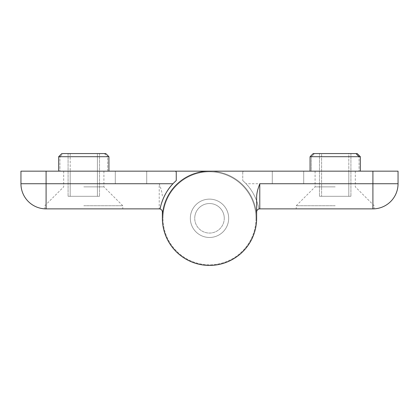 <?xml version="1.0" encoding="UTF-8"?>
<svg xmlns="http://www.w3.org/2000/svg" width="419" height="419" viewBox="0 0 419 419"><rect width="100%" height="100%" fill="white"/><g stroke="black" fill="none" stroke-linecap="round" stroke-linejoin="round"><path stroke-width="0.31" stroke-dasharray="2.1 1.57" d="M115.288 171.162L115.288 183.732L146.713 183.732L146.713 171.162L115.288 171.162L146.713 171.162L146.713 183.732L115.288 183.732L115.288 171.162M83.8 186.874L103.912 186.874L83.8 186.874M83.8 171.162L58.66 171.162L70.193 171.162L70.193 196.302L68.088 196.302L99.513 196.302L68.088 196.302L70.193 196.302L70.193 171.162L108.94 171.162L83.8 171.162M58.66 171.162L58.66 156.706L59.917 156.706L59.917 171.162L59.917 156.706L58.66 156.706L108.94 156.706L107.683 156.706L107.683 171.162L58.66 171.162L108.94 171.162L107.683 171.162L107.683 156.706L108.94 156.706L108.94 171.162M228.669 218.299A19.169 19.169 0 0 0 209.5 199.13A19.169 19.169 0 0 0 190.331 218.299A19.169 19.169 0 0 1 209.5 199.13A19.169 19.169 0 0 1 228.669 218.299A19.169 19.169 0 0 1 209.5 237.468A19.169 19.169 0 0 1 190.331 218.299A19.169 19.169 0 0 0 209.5 237.468A19.169 19.169 0 0 0 228.669 218.299A19.169 19.169 0 0 0 209.5 199.13A19.169 19.169 0 0 0 190.331 218.299A19.169 19.169 0 0 1 209.5 199.13A19.169 19.169 0 0 1 228.669 218.299A19.169 19.169 0 0 1 209.5 237.468A19.169 19.169 0 0 1 190.331 218.299A19.169 19.169 0 0 0 209.5 237.468A19.169 19.169 0 0 0 228.669 218.299A19.169 19.169 0 0 1 209.5 237.468A19.169 19.169 0 0 1 190.331 218.299A19.169 19.169 0 0 0 209.5 237.468A19.169 19.169 0 0 0 228.669 218.299A19.169 19.169 0 0 1 209.5 237.468A19.169 19.169 0 0 1 190.331 218.299A19.169 19.169 0 0 0 209.5 237.468A19.169 19.169 0 0 0 228.669 218.299A19.169 19.169 0 0 0 209.5 199.13A19.169 19.169 0 0 0 190.331 218.299A19.169 19.169 0 0 1 209.5 199.13A19.169 19.169 0 0 1 228.669 218.299A19.169 19.169 0 0 0 209.5 199.13A19.169 19.169 0 0 0 190.331 218.299A19.169 19.169 0 0 1 209.5 199.13A19.169 19.169 0 0 1 228.669 218.299M83.8 205.729L122.767 205.729L83.8 205.729M70.193 153.564L70.193 171.162L70.193 153.564L63.253 153.564L59.917 156.706L62.216 154.538L62.216 153.564L70.193 153.564M83.8 153.564L68.088 153.564L99.513 153.564L97.407 153.564L97.407 196.302L70.193 196.302L97.407 196.302L97.407 153.564L99.513 153.564L83.8 153.564M105.384 154.538L104.472 153.564L105.798 153.564L97.407 153.564L105.384 153.564L105.384 154.538L107.683 156.706L104.347 153.564M83.8 208.872L46.09 208.872A25.14 25.14 0 0 1 20.95 183.732L20.95 171.162L398.05 171.162L398.05 183.732L246.011 183.732A50.28 50.28 0 0 0 242.748 180.579A50.28 50.28 0 0 1 258.89 208.872L259.78 208.872A3.143 3.143 0 0 0 256.638 212.014L256.638 218.299A47.138 47.138 0 0 0 209.5 171.162A47.138 47.138 0 0 1 256.638 218.299A47.138 47.138 0 0 1 209.5 265.437A47.138 47.138 0 0 1 162.363 218.299L162.363 212.014A3.143 3.143 0 0 0 159.22 208.872L46.09 208.872C44.414 208.835 44.414 208.835 46.09 208.872L83.8 208.872M172.989 183.732A50.28 50.28 0 0 1 176.252 180.579L176.252 172.419A1.257 1.257 0 0 0 174.995 171.162M160.11 208.872L159.22 208.872L159.22 183.732C161.058 188.854 162.19 192.279 162.363 196.689M97.407 196.302L99.513 196.302L97.407 196.302M63.253 153.564L105.798 153.564L108.94 156.706M58.66 156.706L61.803 153.564L63.128 153.564L62.216 154.538M63.128 153.564L62.216 153.564M105.384 153.564L104.472 153.564M303.712 171.162L303.712 183.732L272.287 183.732L272.287 171.162L303.712 171.162L272.287 171.162L272.287 183.732L303.712 183.732L303.712 171.162M335.2 186.874L315.088 186.874L335.2 186.874M335.2 171.162L360.34 171.162L348.807 171.162L348.807 196.302L350.913 196.302L319.488 196.302L350.913 196.302L348.807 196.302L348.807 171.162L310.06 171.162L335.2 171.162M310.06 171.162L310.06 156.706L311.317 156.706L311.317 171.162L360.34 171.162L310.06 171.162L311.317 171.162L311.317 156.706L360.34 156.706L359.083 156.706L360.34 156.706L360.34 171.162M335.2 205.729L296.233 205.729L335.2 205.729M355.747 153.564L357.198 153.564L355.872 153.564L356.784 154.538L356.784 153.564L348.807 153.564L348.807 171.162L348.807 153.564L355.747 153.564L359.083 156.706L359.083 171.162L359.083 156.706M313.616 154.538L311.317 156.706L314.653 153.564L321.593 153.564L313.616 153.564L313.616 154.538L314.528 153.564L313.203 153.564L350.913 153.564L319.488 153.564L321.593 153.564L321.593 196.302L348.807 196.302L321.593 196.302L321.593 153.564L319.488 153.564L357.198 153.564M372.91 171.162L372.91 208.872L258.89 208.872C259.167 209.49 256.412 194.159 246.011 183.732M242.748 172.419L242.748 180.579L242.748 172.419A1.257 1.257 0 0 1 244.005 171.162A1.257 1.257 0 0 0 242.748 172.419M256.638 218.299A47.138 47.138 0 0 1 209.5 265.437A47.138 47.138 0 0 1 162.363 218.299A47.138 47.138 0 0 1 209.5 171.162M256.638 196.689L256.638 212.014M372.91 208.872A25.14 25.14 0 0 0 398.05 183.732A25.14 25.14 0 0 1 372.91 208.872M321.593 196.302L319.488 196.302L321.593 196.302M313.203 153.564L314.653 153.564M355.872 153.564L356.784 153.564M313.616 153.564L314.528 153.564M224.27 218.299A14.77 14.77 0 0 1 209.5 233.069A14.77 14.77 0 0 1 194.73 218.299A14.77 14.77 0 0 0 209.5 233.069A14.77 14.77 0 0 0 224.27 218.299A14.77 14.77 0 0 0 209.5 203.529A14.77 14.77 0 0 0 194.73 218.299A14.77 14.77 0 0 1 209.5 203.529A14.77 14.77 0 0 1 224.27 218.299M256.009 218.299A46.509 46.509 0 0 1 209.5 264.808A46.509 46.509 0 0 1 162.991 218.299A46.509 46.509 0 0 0 209.5 264.808A46.509 46.509 0 0 0 256.009 218.299A46.509 46.509 0 0 0 209.5 171.79A46.509 46.509 0 0 0 162.991 218.299A46.509 46.509 0 0 1 209.5 171.79A46.509 46.509 0 0 1 256.009 218.299M46.09 171.162L46.09 183.732L159.22 183.732M46.09 208.872L46.09 183.732L20.95 183.732M103.912 171.162L103.912 186.874L122.767 205.729L122.767 208.872M68.088 153.564L68.088 196.302L68.088 153.564M63.688 171.162L63.688 186.874L44.833 205.729L44.833 208.84M99.513 153.564L99.513 196.302L99.513 153.564M315.088 171.162L315.088 186.874L296.233 205.729L296.233 208.872M350.913 153.564L350.913 196.302L350.913 153.564M355.312 171.162L355.312 186.874L374.167 205.729L374.167 208.84M319.488 153.564L319.488 196.302L319.488 153.564"/><path stroke-width="0.63" d="M105.798 153.564L61.803 153.564L58.66 156.706L108.94 156.706L105.798 153.564M372.91 171.162L372.91 183.732L259.78 183.732L259.78 208.872L372.91 208.872A25.14 25.14 0 0 0 398.05 183.732L398.05 171.162L20.95 171.162L20.95 183.732L172.989 183.732A50.28 50.28 0 0 1 176.252 180.579L176.252 172.419A1.257 1.257 0 0 0 174.995 171.162M172.989 183.732A50.28 50.28 0 0 0 160.11 208.872C159.833 209.49 162.588 194.159 172.989 183.732M159.22 208.872A3.143 3.143 0 0 1 162.363 212.014L162.363 218.299A47.138 47.138 0 0 0 209.5 265.437A47.138 47.138 0 0 0 256.638 218.299A47.138 47.138 0 0 1 209.5 265.437A47.138 47.138 0 0 1 162.363 218.299A47.138 47.138 0 0 1 209.5 171.162M46.09 171.162L46.09 208.872C44.414 208.835 44.414 208.835 46.09 208.872L160.11 208.872M46.09 208.872A25.14 25.14 0 0 1 20.95 183.732A25.14 25.14 0 0 0 46.09 208.872M360.34 171.162L360.34 156.706L310.06 156.706L310.06 171.162M259.78 183.732C257.942 188.854 256.81 192.279 256.638 196.689L256.638 218.299M259.78 208.872A3.143 3.143 0 0 0 256.638 212.014M372.91 208.872C374.586 208.835 374.586 208.835 372.91 208.872C374.586 208.835 374.586 208.835 372.91 208.872L372.91 183.732L398.05 183.732M357.198 153.564L360.34 156.706L357.198 153.564L313.203 153.564L310.06 156.706L313.203 153.564M359.083 156.706L356.784 154.538M108.94 171.162L108.94 156.706M58.66 171.162L58.66 156.706"/></g></svg>
